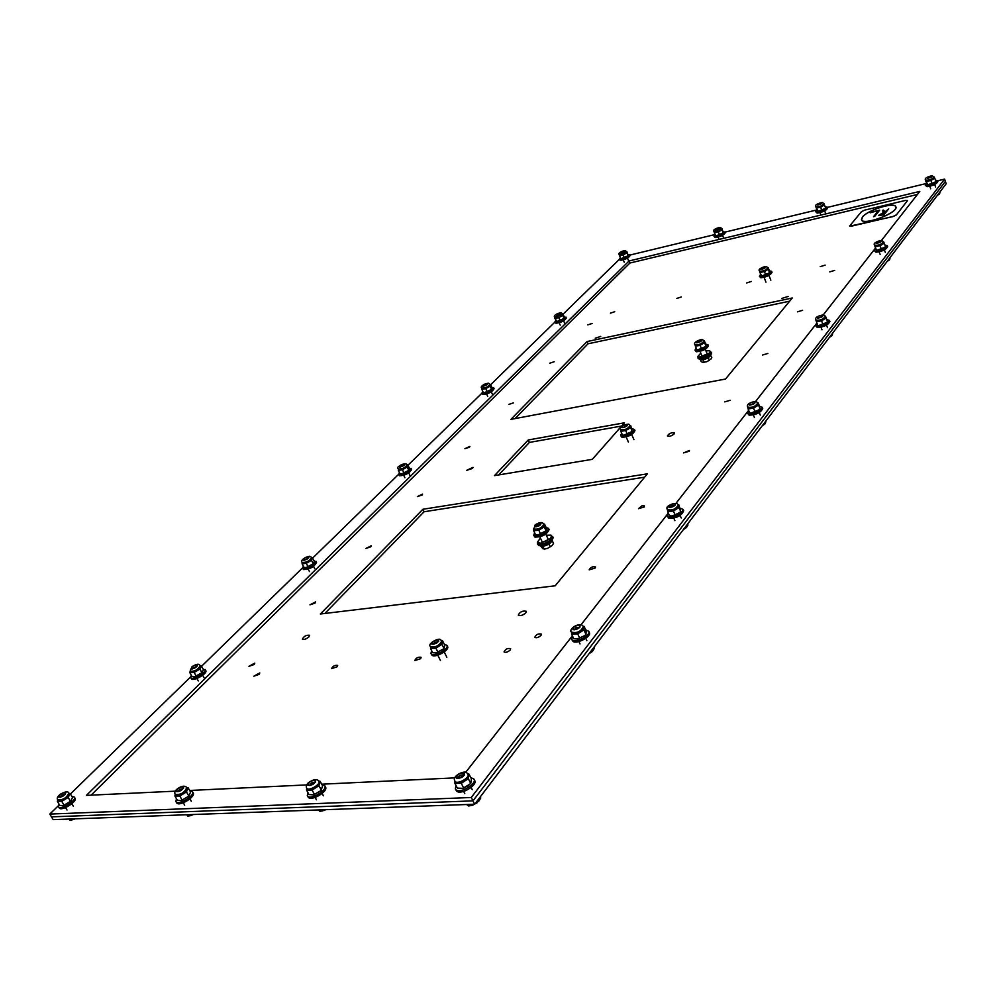 <?xml version="1.0" encoding="UTF-8"?>
<svg xmlns="http://www.w3.org/2000/svg" width="996" height="996" viewBox="0 0 996 996"><rect width="100%" height="100%" fill="white"/><g stroke="black" fill="none" stroke-linecap="round" stroke-linejoin="round"><path stroke-width="1.49" d="M320.363 613.997L422.889 509.267L647.425 473.81L555.17 585.797L320.363 613.997M644.661 477.171L424.097 511.757L324.82 613.461M424.097 511.757L422.889 509.267M510.911 419.366L587.105 341.541L792.281 297.991L725.511 379.04L510.911 419.366M789.666 301.178L588.076 343.769L515.032 418.594M588.076 343.769L587.105 341.541M494.464 475.64L528.266 439.971L624.455 422.802L592.346 459.318L494.464 475.64M621.591 426.051L529.374 442.423L498.647 474.943M529.374 442.423L528.266 439.971M525.826 612.826C522.726 615.441 520.223 616.213 518.294 615.142C519.987 611.793 522.651 610.511 526.299 611.307L525.826 612.826M524.631 613.91L521.369 615.466M308.959 636.88C306.108 639.158 303.917 639.918 302.373 639.133C303.929 636.183 306.345 634.9 309.644 635.286L308.959 636.88M674.18 433.895C671.416 436.074 669.163 436.758 667.382 435.949C669.075 433.36 671.441 432.351 674.491 432.949L674.18 433.895M472.565 468.394L466.564 470.386L473.025 467.361L472.565 468.394M788.097 296.484L781.91 298.389L788.097 296.484M600.737 336.411L595.222 338.229L600.737 336.411M541.002 635.398C538.463 637.589 536.371 638.224 534.752 637.291C536.134 634.452 538.338 633.394 541.376 634.103L541.002 635.398M595.197 568.044L589.171 569.849C590.553 567.259 592.67 566.301 595.521 566.948L595.197 568.044M644.375 506.927L638.548 508.67L641.785 505.918L644.126 505.632L644.375 506.927M689.182 451.238L683.555 452.919L689.431 450.441L689.182 451.238M730.193 400.268L724.752 401.898L730.193 400.268M767.866 353.443L762.587 355.024L767.866 353.443M802.589 310.291L797.472 311.835L802.589 310.291M834.698 270.377L829.743 271.883L834.698 270.377M254.192 664.494L248.963 666.324L254.802 663.137L254.192 664.494M315.047 603.09L309.968 604.833L315.57 601.908L315.047 603.09M370.823 546.779L365.906 548.46L371.284 545.758L370.823 546.779M422.155 494.975L417.374 496.593L422.565 494.091L422.155 494.975M469.539 447.154L464.895 448.71L469.9 446.37L469.539 447.154M513.426 402.87L508.906 404.376L513.426 402.87M554.174 361.747L549.767 363.204L554.174 361.747M592.11 323.451L587.827 324.87L592.11 323.451M510.251 650.002C507.711 652.193 505.644 652.828 504.051 651.907C505.395 649.056 507.611 647.985 510.662 648.67L510.251 650.002M420.636 658.692L414.759 660.585C416.067 657.87 418.183 656.787 421.109 657.323L420.636 658.692M337.134 666.785L331.556 668.652C332.826 666.075 334.868 664.992 337.681 665.403L337.134 666.785M259.159 674.342L253.843 676.197L259.769 672.947L259.159 674.342M825.149 265.135L820.268 266.629L825.149 265.135M751.37 281.457L746.701 282.939L751.37 281.457M681.314 296.97L676.844 298.414L681.314 296.97M614.719 311.711L610.424 313.13L614.719 311.711M474.681 804.22L946.2 183.712L945.391 181.409L472.976 800.859L474.681 804.22L53.174 819.633L51.481 816.857L472.976 800.859L945.391 181.409L944.594 179.106L937.572 180.799M175.296 791.16L86.403 795.381L629.086 260.964L919.806 191.406L881.497 240.397M875.521 248.054L823.306 314.836M816.919 323.015L755.678 401.363M748.668 410.327L676.085 503.179M668.328 513.089L581.066 624.729M572.376 635.834L465.655 772.361M917.403 194.481L629.945 263.019L91.109 795.157M629.086 260.964L629.945 263.019M454.848 777.876L321.72 784.201M306.731 784.91L189.663 790.475M58.366 805.727L49.8 814.068L471.27 797.497L944.594 179.106M471.27 797.497L472.976 800.859L51.481 816.857L49.8 814.068M926.454 183.476L827.377 207.405M825.149 206.732L827.29 207.168C825.771 209.72 822.26 211.389 816.77 212.16L815.699 211.687L817.019 209.895L725.1 232.093M715.041 234.521L629.933 255.063M619.338 259.371L563.064 314.176M554.921 322.106L490.642 384.705M481.964 393.171L407.962 465.232M398.624 474.333L312.644 558.071M302.535 567.907L201.553 666.274M190.56 676.981L70.43 793.974M60.345 797.099L62.287 794.945L65.064 794.223M69.147 819.061L69.894 820.306L71.973 820.007M75.098 818.837L73.281 819.633L74.986 818.837M59.038 804.146L58.515 806.735L59.212 807.905C61.017 811.765 77.613 801.631 75.036 798.244L74.351 797.086L71.849 796.352M58.515 806.735C60.32 810.595 76.916 800.46 74.351 797.086M71.264 800.796L63.234 805.689M57.357 801.344L59.76 805.341L63.134 805.714L70.554 801.469L72.559 797.547L70.181 793.551L68.164 797.46L61.74 801.369L57.357 801.344L57.718 799.913C62.897 800.174 66.583 797.945 68.749 793.202L70.181 793.551M64.142 805.378L61.74 801.369M57.942 800.286C63.047 800.697 66.744 798.481 69.023 793.638L68.973 793.575M57.88 800.112L57.98 800.361C63.171 800.622 66.844 798.381 69.023 793.65L68.849 793.451M69.023 793.65L68.749 793.19C68.326 791.061 65.487 791.422 60.246 794.26C57.432 796.601 56.585 798.493 57.718 799.913L57.98 800.361M70.554 801.469L68.164 797.46M192.564 668.59L196.623 666.336M191.282 675.263L190.684 677.529L191.444 678.836C193.585 681.65 207.84 673.421 205.774 670.582L202.935 668.789M190.684 677.529L190.834 677.741C192.975 680.554 207.23 672.312 205.164 669.486M202.449 672.412L194.706 676.757M189.875 672.723L191.967 676.496L194.681 676.757L202.001 672.823L203.408 669.636L201.329 665.876L199.91 669.038L194.17 672.474L189.875 672.723L190.136 671.341M196.262 676.259L194.17 672.474M190.286 671.615C194.917 672.039 198.279 670.171 200.383 666.013M200.072 665.502L199.798 665.129C198.752 663.61 196.175 664.108 192.066 666.648L190.087 671.254C194.681 671.59 198.042 669.723 200.184 665.652L201.329 665.876M190.248 671.441L190.323 671.678C194.917 672.014 198.279 670.146 200.42 666.075L200.296 665.913M202.001 672.823L199.91 669.038M304.477 560.101L308.374 558.096M303.307 566.139L302.622 568.181L303.456 569.538C309.843 569.351 314.213 566.936 316.554 562.329L313.964 560.661M302.622 568.181L302.921 568.504C309.308 568.305 313.678 565.902 316.018 561.283M313.603 563.624L306.083 567.558L313.665 563.549L314.275 561.258L312.445 557.698L311.474 560.287L306.295 563.35L302.099 563.798L302.274 562.503M302.099 563.798L303.942 567.371L306.083 567.558M308.138 566.923L306.295 563.35M302.373 562.69C306.507 563.114 309.619 561.507 311.711 557.897M311.312 557.324L310.789 556.739C309.158 554.809 298.999 560.238 302.199 562.354C306.307 562.69 309.42 561.097 311.536 557.561L312.445 557.698M302.336 562.528L302.398 562.752C306.519 563.089 309.632 561.495 311.736 557.947L311.599 557.772M313.317 563.861L311.474 560.287M400.529 466.887L404.09 465.182M399.421 472.552L398.649 474.407L399.545 475.777C405.509 475.378 409.53 473.249 411.634 469.365L409.219 467.834M398.649 474.407L399.072 474.793C405.023 474.395 409.057 472.253 411.161 468.381M408.97 470.274L401.637 473.884M398.363 470.373L400.006 473.76L401.587 473.884L408.796 470.411L409.418 468.257L407.787 464.883L407.165 467.024L402.434 469.776L398.363 470.373L398.45 469.153M404.09 473.162L402.434 469.776M398.512 469.29C402.26 469.676 405.173 468.269 407.227 465.107L407.115 464.983M398.487 469.141L398.537 469.34C402.272 469.651 405.173 468.257 407.252 465.144L406.057 463.812C398.886 465.543 396.321 467.261 398.35 468.967C402.085 469.278 404.999 467.883 407.065 464.771L407.787 464.883M408.796 470.411L407.165 467.024M483.844 386.075L487.094 384.581M482.799 391.416L481.94 393.121L482.886 394.453C488.476 393.918 492.211 391.988 494.116 388.677L491.825 387.282M481.94 393.121L482.462 393.52C488.04 392.972 491.787 391.055 493.692 387.743M491.7 389.299L484.542 392.648M481.84 389.349L483.321 392.561L484.417 392.648L491.601 389.374L491.962 387.569L490.493 384.369L490.132 386.149L485.799 388.652L481.84 389.349L481.852 388.228M487.268 391.864L485.799 388.652M481.89 388.315C485.326 388.639 488.052 387.394 490.082 384.581M481.877 388.166L481.915 388.365C485.338 388.627 488.065 387.382 490.094 384.618L489.97 384.468M491.601 389.374L490.132 386.149M556.801 315.309L559.764 314.014M555.793 320.388L554.872 321.969L555.868 323.239C561.109 322.604 564.608 320.849 566.351 317.998L564.159 316.703M554.872 321.969L555.469 322.355C560.723 321.708 564.222 319.953 565.965 317.101M564.147 318.396L557.15 321.521M554.921 318.409L556.938 321.521L564.097 318.421L564.246 316.915L562.914 313.852L562.752 315.359L558.756 317.637L554.921 318.409L554.859 317.375M560.101 320.7L558.756 317.637M554.897 317.438C558.059 317.712 560.636 316.579 562.628 314.051M554.884 317.288L562.516 313.939M564.097 318.421L562.752 315.359M621.23 252.847L623.907 251.702L621.155 252.86M620.247 257.69L619.263 259.184L620.284 260.379C625.251 259.657 628.526 258.051 630.132 255.549L628.028 254.378M619.263 259.184L619.923 259.533C624.89 258.811 628.177 257.192 629.783 254.702M624.368 257.889L623.147 254.964L619.45 255.785L620.956 258.723L628.078 255.785L621.292 258.736M626.858 252.872L628.152 255.748L626.87 251.602L626.858 252.872L623.147 254.964M619.45 255.785L619.325 254.839M619.35 254.889L626.559 251.664M619.35 254.739L626.683 251.801L625.152 250.506C620.994 251.303 617.632 253.445 619.226 254.603L626.546 251.478M177.985 791.534L179.84 789.28L182.965 788.583M186.75 814.753L187.821 816.073L190.236 815.699M193.349 814.516L191.419 815.351L193.249 814.516M187.061 814.74L187.821 816.073M176.429 798.68L175.931 801.543L176.74 802.938C179.18 806.947 195.951 796.75 193.199 792.953L192.502 791.72L189.813 790.749M175.931 801.543L176.031 801.705C178.471 805.702 195.253 795.518 192.502 791.72M189.103 795.928L181.334 800.585M174.91 796.016L177.325 800.249L181.235 800.61L188.879 796.153L190.547 792.032L188.144 787.799L186.464 791.92L179.828 796.041L174.91 796.016L175.209 794.385C180.712 794.982 184.559 792.704 186.762 787.55L186.675 787.425M182.256 800.274L179.828 796.041M175.433 794.783C176.616 798.107 189.389 790.463 186.949 787.898L186.875 787.811M186.713 787.463L188.144 787.799M175.371 794.609L175.47 794.858C180.973 795.455 184.833 793.177 187.036 788.023L186.949 787.898M188.879 796.153L186.464 791.92M716.112 229.777L718.988 228.607M715.103 234.658L713.97 236.289L715.165 237.583C720.382 236.836 723.768 235.193 725.337 232.678L723.046 231.408M713.97 236.289L714.817 236.699C720.033 235.952 723.42 234.309 724.988 231.794M723.196 232.94L716.099 235.865M716.273 235.89L723.345 232.79L721.888 228.507L722.112 229.765L718.353 231.919L714.356 232.803L714.12 231.769M714.356 232.803L715.688 235.853M719.56 234.956L718.353 231.919M714.144 231.844C717.207 232.143 719.759 231.097 721.814 228.719M714.144 231.695L721.714 228.607M723.046 233.126L722.112 229.765M309.694 785.296L311.449 782.931L314.985 782.308M318.322 809.947L319.828 811.329L322.741 810.856M325.717 809.673L323.675 810.57L325.655 809.673M319.069 809.91L319.828 811.329M307.839 792.467L307.316 795.692L308.324 797.398C311.574 801.481 328.443 791.334 325.518 787.077L324.82 785.769L321.882 784.512M307.316 795.692L307.615 796.09C310.852 800.174 327.734 790.027 324.82 785.769M320.787 790.787L313.703 794.833M306.531 790.065L308.959 794.547L313.566 794.87L321.036 790.55L322.604 785.856L320.189 781.374L318.944 785.707L312.097 790.065L306.531 790.065L306.731 788.172C308.225 791.658 321.023 784.412 318.932 781.262L318.708 780.964M314.537 794.559L312.097 790.065M306.942 788.571C308.237 792.343 321.571 784.786 319.143 781.673M318.795 781.051L320.189 781.374M306.893 788.396L306.992 788.67C308.499 792.156 321.297 784.91 319.193 781.76L319.031 781.524M321.372 790.202L318.944 785.707M433.285 644.101L434.742 642.32L438.103 641.661M431.629 650.649L430.907 653.476L432.052 655.293C435.451 658.119 449.819 650.039 447.565 646.578L446.955 645.358L444.278 644.25M430.907 653.476L431.442 654.073C434.841 656.887 449.208 648.807 446.955 645.358M443.594 649.056L436.074 652.94L444.054 648.583L444.726 645.159L442.647 640.951L441.963 644.375L435.899 648.147L430.546 648.496L430.608 646.74M430.546 648.496L432.65 652.704L436.074 652.94M438.003 652.368L435.899 648.147M430.745 646.989C435.912 648.047 439.647 646.167 441.925 641.349M441.626 640.764L442.647 640.951M430.695 646.827L430.782 647.076C435.924 648.023 439.647 646.143 441.963 641.424L441.826 641.212M444.054 648.583L441.963 644.375M536.097 526.685L537.33 525.34L540.517 524.643M540.517 545.845L543.007 548.858L547.451 548.41L544.339 549.082M552.021 545.634L547.451 548.41L552.021 545.634L553.564 543.318L552.083 540.567M541.488 545.771L546.045 545.36L551.535 541.114M541.475 545.771L542.994 546.48L549.095 544.239L552.369 540.704M542.994 546.48L544.202 549.095M549.095 544.239L550.302 546.854M543.306 545.435L550.103 542.285M534.615 532.76L533.731 535.288L534.976 537.105C542.297 536.981 547.003 534.466 549.12 529.561L548.584 528.403L546.069 527.457M533.731 535.288L534.441 535.948C541.762 535.823 546.48 533.308 548.584 528.403M541.812 541.052L542.061 541.998C545.982 541.687 547.949 540.479 547.949 538.375L547.738 538.301M537.491 542.621L538.537 545.522L541.376 545.783L551.61 541.027L553.216 537.678L551.734 536.022M537.404 544.003L538.151 544.7C545.771 544.613 550.664 541.998 552.83 536.856M540.405 538.014L537.354 542.347L538.562 544.09C545.596 544.003 550.103 541.587 552.108 536.856L550.888 535.101L546.343 535.263M537.354 542.347L540.467 543.243L550.278 538.699L551.61 535.748M545.684 531.229L537.977 534.889L546.082 530.818L546.356 528.067L544.538 524.12L544.252 526.859L538.824 530.183L533.694 530.756L533.632 529.162M533.694 530.756L535.524 534.715L537.977 534.889M540.654 534.155L538.824 530.183M533.707 529.324C538.301 530.245 541.749 528.652 544.065 524.543M543.816 524.008L544.538 524.12M533.669 529.162L533.744 529.399C538.313 530.221 541.762 528.627 544.09 524.593L543.965 524.394M546.082 530.818L544.252 526.859M622.961 427.521L627.019 425.765M621.653 433.21L620.608 435.513L621.927 437.244C628.675 436.87 633.02 434.654 634.938 430.583L634.464 429.5L632.062 428.691M620.608 435.513L621.454 436.161C628.202 435.787 632.547 433.559 634.464 429.5M631.9 431.716L624.069 435.152L632.236 431.38L630.642 425.392L630.642 427.62L625.725 430.583L620.819 431.305L620.657 429.861M620.819 431.305L622.438 435.028L624.069 435.152M627.343 434.318L625.725 430.583M620.695 429.961C624.828 430.745 628.053 429.351 630.356 425.79M620.67 429.799L620.72 430.023C624.853 430.72 628.065 429.326 630.381 425.84L630.256 425.653M632.261 431.343L630.642 427.62M697.337 342.649L701.06 341.118M701.047 359.295L700.263 359.344L701.209 361.66L702.79 362.345L706.849 361.648L703.238 362.407M709.351 360.266L706.849 361.648L709.351 360.266L708.393 357.938L710.123 355.56M710.733 359.332L711.791 357.639L710.484 355.248M708.393 357.938L703.089 359.942L701.67 359.643L705.741 358.946L710.845 355.323M703.089 359.942L704.048 362.27M701.894 359.207L709.463 356.082M696.154 348.04L694.984 350.131L696.353 351.762C702.628 351.215 706.65 349.223 708.405 345.786L707.994 344.765L705.678 344.093M694.984 350.131L695.93 350.741C702.205 350.181 706.226 348.189 707.994 344.765M701.782 355.572L702.105 356.331C705.691 355.784 707.322 354.813 706.986 353.431M698.059 356.842L698.184 358.61L700.213 359.344L710.746 354.987L711.679 353.045L710.522 351.7M697.872 357.875L698.868 358.51C705.38 357.962 709.563 355.896 711.381 352.31M700.786 353.144L697.885 356.431L699.204 358C705.23 357.502 709.077 355.584 710.758 352.273L709.426 350.692L705.977 350.99M697.885 356.431L699.653 357.103L709.575 353.007L710.36 351.289M705.691 346.546L697.997 349.783M695.382 346.185L696.839 349.708L697.798 349.783L701.533 348.874L706.015 346.21L705.791 344.379L704.359 340.869L704.57 342.686L700.088 345.351L695.382 346.185L695.133 344.865M701.533 348.874L700.088 345.351M695.158 344.952C698.931 345.587 701.943 344.342 704.222 341.217M695.146 344.79L695.183 345.002C698.943 345.562 701.968 344.317 704.247 341.267L704.122 341.08M706.015 346.21L704.57 342.686M761.741 269.194L765.14 267.837M760.645 274.323L759.388 276.253L760.795 277.772C766.646 277.087 770.394 275.269 772.025 272.331L771.639 271.36L769.41 270.825M759.388 276.253L760.409 276.801C766.26 276.116 770.008 274.298 771.639 271.36M769.547 272.842L761.977 275.892M759.936 272.506L761.641 275.88L765.737 274.933L769.858 272.518L769.485 271.012L768.177 267.687L768.563 269.181L764.43 271.597L759.936 272.506L759.587 271.261M765.737 274.933L764.43 271.597M759.637 271.373C763.085 271.883 765.936 270.75 768.165 267.986M759.624 271.223L759.649 271.422C763.11 271.858 765.949 270.725 768.19 268.024L766.31 266.43C760.309 267.924 758.043 269.455 759.5 271.061C762.961 271.497 765.812 270.352 768.041 267.65L768.177 267.687M769.398 273.004L768.563 269.181M818.052 204.989L821.14 203.782M815.699 211.687L817.118 213.082C822.609 212.31 826.12 210.642 827.639 208.102L827.29 207.168M825.348 208.425L817.953 211.301M821.837 210.318L825.659 208.114L824.476 204.939L820.654 207.156L816.347 208.114L815.873 206.869L817.542 211.276L821.837 210.318L820.654 207.156M818.164 211.326L816.347 208.114M823.978 203.694L824.476 204.939M815.985 206.931L815.998 207.118C819.185 207.479 821.874 206.433 824.066 203.943M815.873 206.77C814.653 205.226 816.757 203.806 822.173 202.487L823.941 203.62C821.775 206.06 819.073 207.106 815.873 206.77L815.998 207.118C819.21 207.454 821.899 206.409 824.078 203.981L823.953 203.819M458.16 778.25L459.779 775.772L463.812 775.262M466.564 804.519L468.606 805.976L472.353 805.291M477.233 802.689L472.727 805.166L478.815 801.145L480.757 797.945L480.234 796.912M467.846 804.482L468.606 805.976M475.951 802.552L476.337 803.324M455.931 785.321L455.346 789.006L456.654 791.148C460.837 795.306 477.769 785.321 474.706 780.528L474.009 779.133L470.722 777.503M455.346 789.006L455.956 789.753C460.127 793.912 477.072 783.914 474.009 779.133M468.855 785.309L463.152 788.297M454.923 783.342L457.351 788.122L462.978 788.346L470.747 783.491L471.419 778.884L469.016 774.116L468.332 778.698L461.26 783.329L454.923 783.342L454.948 781.138C456.579 785.134 470.224 777.913 467.946 774.228L467.498 773.68M463.7 788.122L461.26 783.329M455.147 781.524C456.554 785.844 470.772 778.337 468.17 774.651M467.709 773.817L469.016 774.116M455.097 781.35L455.209 781.636C456.84 785.67 470.498 778.449 468.22 774.764L468.058 774.502M470.747 783.491L468.332 778.698M574.406 629.609L575.763 627.791L579.572 627.194M589.109 653.65L592.794 650.923L594.388 648.234L593.94 647.276M591.948 651.795L589.072 653.687M590.404 651.932L590.74 652.641M572.488 636.083L571.617 639.308L573.098 641.499C577.257 644.3 591.661 636.394 589.346 632.585L588.748 631.29L585.71 629.883M571.617 639.308L572.488 640.191C576.647 642.993 591.064 635.087 588.748 631.29M584.702 635.635L577.605 638.971M571.654 634.278L573.733 638.747L577.556 638.984L584.826 635.523L585.972 634.377L586.134 630.804L584.067 626.347L583.905 629.908L577.68 633.892L571.654 634.278L571.53 632.286M579.759 638.361L577.68 633.892M571.629 632.51C572.6 636.12 585.648 630.032 583.569 626.945M583.195 626.185L584.067 626.347M571.592 632.348L571.679 632.609C577.145 633.979 581.129 632.111 583.606 627.019L583.469 626.795M585.972 634.377L583.905 629.908M670.084 507.338L671.242 505.98L674.827 505.308M683.393 529.561L686.642 527.233L687.987 524.942L687.589 524.033M686.12 527.78L683.356 529.611M684.625 527.942L684.912 528.615M668.441 513.351L667.345 516.227L668.926 518.331C676.782 518.256 681.712 515.691 683.704 510.649L683.181 509.429L680.318 508.259M667.345 516.227L668.391 517.111C676.259 517.036 681.189 514.471 683.181 509.429M679.807 512.654L672.126 515.99L675.213 515.181L680.766 511.695L678.786 504.698L678.973 507.512L673.408 510.998L667.706 511.633L667.532 510.064C672.387 511.209 676.06 509.628 678.575 505.333L678.438 505.121M667.706 511.633L669.511 515.816L672.126 515.99M675.213 515.181L673.408 510.998M667.494 509.977C672.362 511.234 676.047 509.666 678.537 505.271M680.766 511.695L678.973 507.512M750.287 404.812L754.582 403.218M762.376 425.628L765.264 423.599L766.061 420.773M764.903 423.985L762.326 425.69M763.534 424.109L763.783 424.732M748.793 410.638L747.523 413.228L749.166 415.195C756.375 414.834 760.894 412.581 762.737 408.422L762.276 407.277L759.537 406.306M747.523 413.228L748.693 414.05C755.902 413.689 760.434 411.435 762.276 407.277M759.363 409.767L751.432 412.991M748.108 408.958L749.702 412.879L751.308 412.991L759.562 409.58L759.711 406.729L758.13 402.807L758.541 405.061L753.536 408.148L748.108 408.958L747.809 407.513C752.167 408.435 755.591 407.053 758.093 403.368L757.968 403.168M755.13 412.07L753.536 408.148M747.784 407.439C752.142 408.46 755.566 407.09 758.068 403.318M760.135 408.995L758.541 405.061M818.326 318.035L822.323 316.491M829.481 337.308L832.096 335.528L832.768 332.988M831.847 335.801L829.431 337.383M817.069 323.414L815.662 325.754L817.343 327.572C824.003 327.012 828.186 324.982 829.892 321.496L829.481 320.426L826.842 319.629M815.662 325.754L816.919 326.501C823.58 325.929 827.776 323.899 829.481 320.426M826.904 322.393L818.911 325.493M816.421 321.733L817.841 325.418L818.662 325.48L822.995 324.509L827.552 321.745L825.547 316.218L826.132 318.048L821.563 320.799L816.421 321.733L815.898 320.09M822.995 324.509L821.563 320.799M815.998 320.351C819.957 321.173 823.169 319.94 825.622 316.653M815.985 320.202L816.023 320.413C819.982 321.148 823.194 319.915 825.647 316.703L825.522 316.516M827.552 321.745L826.132 318.048M876.928 243.261L880.576 241.891M887.224 261.338L889.59 259.757L890.163 257.454M889.403 259.944L887.162 261.413M875.683 248.49L874.289 250.544L875.97 252.2C882.17 251.502 886.067 249.66 887.648 246.684L887.287 245.676L884.909 245.028M874.289 250.544L875.596 251.191C881.796 250.482 885.693 248.639 887.287 245.676M884.958 247.282L877.053 250.233M874.488 245.215L876.455 250.208L881.348 249.212L885.531 246.722L884.249 243.223L880.066 245.713L875.173 246.709L874.55 245.141C878.186 245.713 881.211 244.58 883.601 241.742L881.622 240.41C875.534 241.866 873.181 243.435 874.55 245.141L874.7 245.526C878.335 246.099 881.348 244.966 883.738 242.128L883.626 241.953M876.455 250.208L875.173 246.709M881.348 249.212L880.066 245.713M883.664 241.904L884.249 243.223M874.675 245.477C878.298 246.124 881.323 244.991 883.726 242.09M927.886 178.272L931.21 177.039M937.41 195.278L939.577 193.859L940.087 191.767M939.452 194.008L937.348 195.353M926.554 183.401L925.272 185.181L926.952 186.688C932.742 185.879 936.377 184.198 937.871 181.621L937.535 180.662L935.443 180.127M925.272 185.181L926.604 185.729C932.405 184.92 936.041 183.227 937.535 180.662M935.418 182.019L927.65 184.833M925.458 180.288L927.376 184.82L932.057 183.774L935.916 181.509L934.758 178.197L930.887 180.463L926.23 181.509L925.595 180.139M927.899 184.858L926.23 181.509M932.057 183.774L930.887 180.463M934.198 177.176L934.758 178.197M925.682 180.401C929.044 180.899 931.883 179.853 934.236 177.263L934.124 177.126M925.695 180.239L925.707 180.45C929.069 180.874 931.92 179.828 934.248 177.288L932.132 175.694C926.566 177.027 924.388 178.483 925.57 180.077C928.944 180.513 931.783 179.467 934.111 176.927M882.369 210.343L883.514 210.069L884.573 212.26L888.718 208.836L883.888 214.887L878.534 215.422L883.415 212.546L882.369 210.343L883.527 210.081L885.158 212.136L888.693 208.861M879.767 214.987L883.128 214.65L884.747 212.646L879.754 214.962L883.128 214.663L884.747 212.621M883.415 212.534L878.534 215.422M870.18 212.808L879.705 210.181L874.65 216.431L873.492 216.705L878.173 210.94L870.554 212.31L879.717 210.156M873.492 216.705L878.161 210.928M861.44 219.805L862.374 217.091C867.541 209.969 894.881 201.528 895.89 206.782C898.99 212.646 862.76 226.291 861.44 219.792L862.374 217.066C867.553 209.994 894.844 201.553 895.89 206.794M862.561 217.028L861.627 219.718C862.934 226.142 898.753 212.646 895.69 206.857C894.694 201.665 867.665 210.007 862.561 217.028M861.627 219.718L861.64 219.73C862.947 226.154 898.766 212.671 895.703 206.869L895.703 206.869M896.276 214.887L893.113 216.456L851.331 226.192L849.887 225.706L861.478 211.662L864.553 210.144L905.837 200.345L907.381 200.781L896.313 214.987L907.53 200.52M849.775 226.142L893.151 216.555L896.313 214.987M60.233 797.099L65.114 794.136M65.885 792.679C64.429 795.792 62.001 797.261 58.602 797.099C60.059 793.999 62.487 792.517 65.885 792.679M65.748 792.766C62.474 792.604 60.146 794.024 58.739 797.012C62.013 797.173 64.342 795.754 65.748 792.766M192.427 668.777L196.847 666.324M197.532 664.942C196.561 667.445 194.382 668.739 191.008 668.826C191.991 666.324 194.17 665.029 197.532 664.942M197.407 665.017C194.17 665.104 192.079 666.349 191.132 668.752C194.382 668.665 196.461 667.42 197.407 665.017M304.378 560.213L308.424 558.034M309.034 556.727C308.424 558.781 306.457 559.926 303.158 560.2C303.78 558.158 305.747 557.001 309.034 556.727M308.922 556.801C305.76 557.063 303.867 558.171 303.27 560.138C306.444 559.877 308.324 558.768 308.922 556.801M400.454 466.9L404.139 465.132M404.712 463.899C404.351 465.58 402.571 466.626 399.346 467.024C399.707 465.344 401.5 464.298 404.712 463.899M404.6 463.962C401.513 464.348 399.794 465.344 399.446 466.962C402.546 466.576 404.264 465.58 404.6 463.962M483.77 386.075L487.144 384.531M481.753 388.004C485.177 388.266 487.903 387.021 489.932 384.269L488.737 383.248C484.579 383.273 479.599 386.896 481.753 388.004L481.915 388.365M487.679 383.385C487.542 384.78 485.899 385.726 482.761 386.211C482.923 384.817 484.566 383.871 487.679 383.385M487.592 383.435C478.727 385.253 486.222 387.519 487.592 383.435M556.739 315.321L559.814 313.964M554.76 317.151L562.491 313.752L561.171 312.744C557.772 312.981 552.73 315.832 554.76 317.151L554.909 317.487M560.337 312.881C559.416 316.479 551.448 314.885 560.337 312.881M560.25 312.931C551.697 314.861 559.354 316.379 560.25 312.931M624.492 250.643C623.944 253.694 615.902 252.735 624.492 250.643M624.405 250.681C616.151 252.698 623.882 253.619 624.405 250.681M177.861 791.534L183.027 788.483M183.75 786.877C182.579 790.139 180.064 791.696 176.217 791.534C177.4 788.272 179.903 786.716 183.75 786.877M183.6 786.965C179.903 786.815 177.5 788.309 176.367 791.447C180.064 791.596 182.48 790.102 183.6 786.965M716.037 229.79L719.037 228.557M714.02 231.545L721.702 228.408L720.133 227.349C714.792 228.694 712.75 230.088 714.02 231.545L714.157 231.881M719.498 227.499C719.448 230.537 710.285 229.74 719.498 227.499M719.411 227.549C710.559 229.703 719.373 230.462 719.411 227.549M309.569 785.284L315.035 782.184M315.695 780.378C314.898 783.815 312.308 785.458 307.926 785.309C308.748 781.872 311.337 780.229 315.695 780.378M315.545 780.466C311.35 780.329 308.86 781.91 308.075 785.209C312.296 785.358 314.786 783.777 315.545 780.466M433.173 644.088L438.165 641.561M441.963 641.424L440.742 639.843C439.273 637.054 426.537 644.063 430.546 646.616C435.688 647.562 439.423 645.682 441.738 640.963L441.34 640.528M438.713 639.893C438.352 642.594 436.061 644.014 431.828 644.175C432.202 641.474 434.493 640.042 438.713 639.893M438.576 639.967C434.517 640.117 432.314 641.486 431.965 644.088C436.036 643.939 438.24 642.569 438.576 639.967M535.997 526.685L540.567 524.568M533.532 528.951C538.114 529.785 541.563 528.179 543.891 524.157L542.571 522.888C541.139 522.066 538.674 522.713 535.188 524.842L533.744 529.399M541.04 523.025C540.99 525.178 538.936 526.436 534.864 526.797C534.927 524.643 536.981 523.386 541.04 523.025M540.915 523.099C537.018 523.448 535.039 524.655 534.989 526.722C538.898 526.374 540.878 525.166 540.915 523.099M622.861 427.633L627.069 425.703M620.545 429.612C624.666 430.309 627.891 428.903 630.207 425.429L628.675 424.122C622.064 425.217 619.35 427.047 620.545 429.612L620.72 430.023M627.492 424.296C627.667 426.027 625.812 427.147 621.902 427.645C621.741 425.915 623.596 424.794 627.492 424.296M627.38 424.358C623.633 424.844 621.853 425.915 622.014 427.583C625.762 427.097 627.555 426.027 627.38 424.358M697.262 342.649L701.109 341.068M695.021 344.616C698.781 345.176 701.807 343.919 704.085 340.869L702.429 339.599C700.549 339.051 692.457 342.587 695.021 344.616L695.183 345.002M701.495 339.773C701.844 341.18 700.138 342.188 696.403 342.786C696.067 341.379 697.773 340.371 701.495 339.773M701.408 339.823C697.81 340.408 696.179 341.379 696.503 342.736C700.101 342.151 701.732 341.18 701.408 339.823M761.679 269.194L765.202 267.787M765.575 266.592C766.036 267.75 764.467 268.659 760.882 269.343C760.434 268.185 761.99 267.264 765.575 266.592M765.476 266.654C755.516 268.895 765.7 270.103 765.476 266.654M817.99 204.989L821.202 203.744M821.576 202.636C822.098 205.649 811.665 205.039 821.576 202.636M821.501 202.674C811.964 205.002 821.999 205.574 821.501 202.674M458.011 778.212C458.907 775.735 460.812 774.639 463.713 774.95L463.862 775.112M464.435 773.045C464.111 776.681 461.447 778.436 456.429 778.287C456.766 774.651 459.442 772.908 464.435 773.045M464.285 773.145C459.48 773.008 456.903 774.689 456.579 778.187C461.397 778.324 463.974 776.643 464.285 773.145M574.281 629.584L579.622 627.082M571.443 632.111C576.921 633.481 580.905 631.626 583.382 626.534L581.988 625.077C576.584 623.01 568.392 630.132 571.443 632.111L571.679 632.609M580.07 625.202C580.145 628.015 577.792 629.522 573.011 629.709C572.949 626.907 575.315 625.401 580.07 625.202M579.946 625.289C575.352 625.476 573.086 626.92 573.148 629.621C577.742 629.447 580.008 627.99 579.946 625.289M669.984 507.325L674.89 505.221M670.022 507.512L669.835 507.288C669.051 508.458 676.72 504.798 674.964 505.097L674.989 505.37M667.332 509.603C672.188 510.736 675.861 509.168 678.376 504.872L676.695 503.341C668.826 504.561 665.702 506.653 667.332 509.603L667.532 510.064M675.251 503.528C675.599 505.731 673.495 507.051 668.951 507.462C668.615 505.258 670.719 503.939 675.251 503.528M675.126 503.603C670.769 504.001 668.752 505.271 669.063 507.387C673.445 506.989 675.462 505.731 675.126 503.603M750.137 404.974L754.644 403.156M747.635 407.078C751.992 407.999 755.416 406.617 757.919 402.932L756.064 401.438C749.365 402.484 746.552 404.376 747.635 407.078L747.809 407.513M754.956 401.625C755.478 403.38 753.586 404.55 749.266 405.123C748.743 403.355 750.635 402.197 754.956 401.625M754.844 401.699C750.698 402.247 748.868 403.355 749.365 405.048C753.524 404.5 755.354 403.38 754.844 401.699M818.226 318.135L822.385 316.429M815.861 320.015C819.82 320.737 823.032 319.504 825.485 316.292L823.543 314.861C817.367 315.944 814.803 317.662 815.861 320.015L816.023 320.413M822.671 315.047C823.331 316.467 821.6 317.5 817.492 318.172C816.845 316.765 818.575 315.72 822.671 315.047M822.572 315.11C818.625 315.757 816.969 316.753 817.592 318.122C821.538 317.475 823.206 316.467 822.572 315.11M876.854 243.261L880.638 241.841M880.925 240.584C881.659 241.717 880.078 242.663 876.169 243.41C875.434 242.265 877.015 241.318 880.925 240.584M880.825 240.634C877.078 241.343 875.546 242.252 876.256 243.348C880.016 242.638 881.547 241.729 880.825 240.634M927.811 178.272L931.26 177.002M931.559 175.844C932.742 178.819 920.864 178.446 931.559 175.844M931.472 175.894C921.188 178.396 932.605 178.745 931.472 175.894M73.306 806.162L71.849 803.735M66.993 810.022L65.524 807.594M65.25 794.248L60.27 797.273M204.031 677.703L202.698 675.276M198.254 680.915L196.909 678.5M196.971 666.386L192.415 668.914M314.811 568.803L313.578 566.4M309.457 571.567L308.212 569.152M308.561 558.046L304.328 560.225M409.891 475.329L408.746 472.938M404.899 477.744L403.741 475.353M404.301 465.082L400.317 467.012M492.398 394.217L491.314 391.864M487.704 396.371L486.608 394.005M487.343 384.444L483.57 386.174M564.645 323.165L563.624 320.837M560.213 325.119L559.192 322.791M560.063 313.84L556.465 315.421M628.451 260.417L627.492 258.126M624.243 262.209L623.284 259.919M624.268 251.49L620.819 252.959M191.294 801.257L189.937 798.867M184.683 805.191L183.314 802.801M175.47 794.858L175.209 794.385C174.35 792.928 174.786 791.297 176.541 789.517C180.824 786.13 184.148 785.358 186.526 787.201L187.036 788.023M183.127 788.62L183.065 788.359C185.505 786.703 179.093 792.081 177.736 791.509L177.923 791.696M723.482 237.695L722.561 235.355M719.062 239.438L718.153 237.148M719.324 228.408L715.738 229.877M323.376 795.792L322.131 793.476M316.392 799.763L315.147 797.447M306.992 788.67L306.731 788.172C305.809 786.666 306.295 784.91 308.2 782.881C312.744 779.607 316.143 778.822 318.371 780.528L319.193 781.76M315.11 782.296L315.06 782.097C317.612 780.864 309.358 786.691 309.482 785.259L309.619 785.408M446.831 657.248L444.204 651.944M440.431 660.497L437.792 655.194M438.265 641.698L438.215 641.449C440.705 640.216 433.248 645.109 433.048 644.051L433.223 644.25M548.211 539.322L545.82 534.13M542.272 542.073L539.882 536.881M541.376 545.783C541.625 546.182 550.215 543.405 551.61 541.027M540.679 524.668L536.01 526.834M633.904 439.597L631.713 434.542M628.364 442L626.173 436.945M627.206 425.74L622.824 427.645M707.285 354.178L705.28 349.272M702.093 356.331L700.076 351.414M700.213 359.344C704.085 359.12 707.596 357.676 710.746 354.987M701.271 341.043L697.138 342.749M770.842 280.2L768.987 275.431M765.949 282.154L764.081 277.386M765.401 267.712L761.467 269.281M825.597 213.293L824.688 210.878M820.953 215.061L820.057 212.683M821.463 203.62L817.704 205.076M472.241 789.679L471.133 787.475M464.796 793.625L463.675 791.422M455.209 781.636L454.935 781.101C451.3 776.009 465.331 769.597 466.987 773.045L468.22 774.764M463.912 775.187L463.875 775.062C466.365 774.639 456.193 780.017 457.961 778.187L458.048 778.287M586.843 640.689L585.748 638.324M580.008 643.902L578.913 641.536M579.697 627.206L579.66 626.994C582.212 625.961 573.933 630.904 574.194 629.559L574.319 629.721M681.227 517.957L680.156 515.492M674.89 520.671L673.831 518.206M760.284 415.108L759.276 412.593M754.395 417.473L753.374 414.971M754.756 403.231L750.113 405.111M827.489 327.672L826.518 325.144M821.974 329.8L821.003 327.273M822.534 316.442L818.152 318.135M885.32 252.424L884.398 249.909M880.128 254.378L879.207 251.864M877.252 250.257L876.617 250.22M880.838 241.791L876.679 243.348M935.593 186.999L934.721 184.509M930.687 188.804L929.816 186.327M931.521 176.902L927.55 178.359"/></g></svg>
